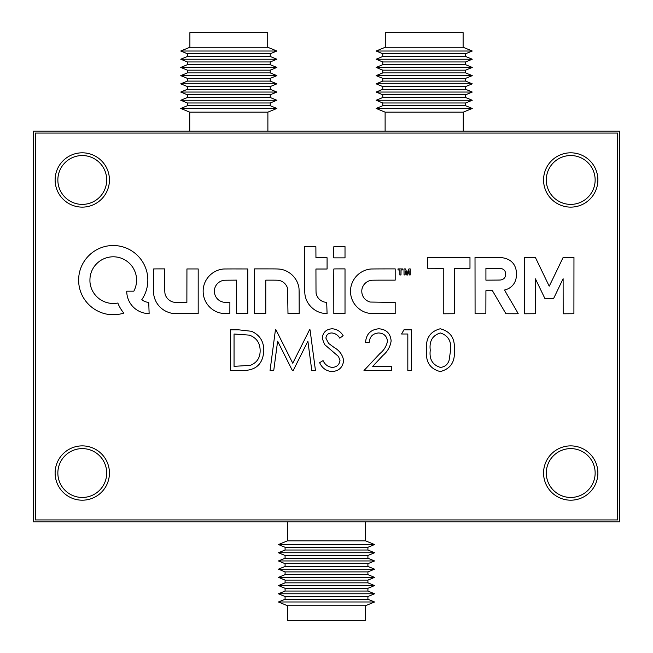 <?xml version="1.0" encoding="UTF-8"?>
<svg xmlns="http://www.w3.org/2000/svg" width="653" height="653" viewBox="0 0 653 653"><rect width="100%" height="100%" fill="white"/><g stroke="black" fill="none" stroke-linecap="round" stroke-linejoin="round"><path stroke-width="0.98" d="M82.278 155.545A24.422 24.422 0 0 0 57.856 179.967A24.422 24.422 0 0 0 82.278 204.389A24.422 24.422 0 0 0 106.7 179.967A24.422 24.422 0 0 0 82.278 155.545M82.278 448.611A24.422 24.422 0 0 0 57.856 473.033A24.422 24.422 0 0 0 82.278 497.455A24.422 24.422 0 0 0 106.7 473.033A24.422 24.422 0 0 0 82.278 448.611M570.722 448.611A24.422 24.422 0 0 0 546.3 473.033A24.422 24.422 0 0 0 570.722 497.455A24.422 24.422 0 0 0 595.144 473.033A24.422 24.422 0 0 0 570.722 448.611M570.722 155.545A24.422 24.422 0 0 0 546.3 179.967A24.422 24.422 0 0 0 570.722 204.389A24.422 24.422 0 0 0 595.144 179.967A24.422 24.422 0 0 0 570.722 155.545M33.434 131.122L33.434 521.878L619.566 521.878L619.566 131.122L33.434 131.122M365.419 605.747L287.581 605.747L287.581 620.35L365.419 620.35L365.419 605.747L374.561 601.984L278.439 601.984L287.581 605.747M285.083 599.25L285.083 596.515L367.917 596.515L367.917 599.25L285.083 599.25L278.439 601.984M367.917 599.25L374.561 601.984M367.917 596.515L374.561 593.781L278.439 593.781L285.083 596.515M285.083 591.047L285.083 588.304L367.917 588.304L367.917 591.047L285.083 591.047L278.439 593.781M367.917 591.047L374.561 593.781M367.917 588.304L374.561 585.57L278.439 585.57L285.083 588.304M285.083 582.835L285.083 580.101L367.917 580.101L367.917 582.835L285.083 582.835L278.439 585.57M367.917 582.835L374.561 585.57M367.917 580.101L374.561 577.366L278.439 577.366L285.083 580.101M285.083 574.632L285.083 571.897L367.917 571.897L367.917 574.632L285.083 574.632L278.439 577.366M367.917 574.632L374.561 577.366M367.917 571.897L374.561 569.163L278.439 569.163L285.083 571.897M285.083 566.429L285.083 563.694L367.917 563.694L367.917 566.429L285.083 566.429L278.439 569.163M367.917 566.429L374.561 569.163M367.917 563.694L374.561 560.951L278.439 560.951L285.083 563.694M285.083 558.217L285.083 555.483L367.917 555.483L367.917 558.217L285.083 558.217L278.439 560.951M367.917 558.217L374.561 560.951M367.917 555.483L374.561 552.748L278.439 552.748L285.083 555.483M285.083 550.014L285.083 547.279L367.917 547.279L367.917 550.014L285.083 550.014L278.439 552.748M367.917 550.014L374.561 552.748M367.917 547.279L374.561 544.545L278.439 544.545L285.083 547.279M365.574 521.878L365.574 540.839L287.426 540.839L278.439 544.545M365.574 540.839L374.561 544.545M287.426 521.878L287.426 540.839M385.278 47.253L463.108 47.253L463.108 32.65L385.278 32.65L385.278 47.253L376.128 51.016L472.25 51.016L463.108 47.253M465.613 53.75L465.613 56.485L382.772 56.485L382.772 53.75L465.613 53.75L472.25 51.016M382.772 53.75L376.128 51.016M382.772 56.485L376.128 59.219L472.25 59.219L465.613 56.485M465.613 61.953L465.613 64.696L382.772 64.696L382.772 61.953L465.613 61.953L472.25 59.219M382.772 61.953L376.128 59.219M382.772 64.696L376.128 67.43L472.25 67.43L465.613 64.696M465.613 70.165L465.613 72.899L382.772 72.899L382.772 70.165L465.613 70.165L472.25 67.43M382.772 70.165L376.128 67.43M382.772 72.899L376.128 75.634L472.25 75.634L465.613 72.899M465.613 78.368L465.613 81.103L382.772 81.103L382.772 78.368L465.613 78.368L472.25 75.634M382.772 78.368L376.128 75.634M382.772 81.103L376.128 83.837L472.25 83.837L465.613 81.103M465.613 86.571L465.613 89.306L382.772 89.306L382.772 86.571L465.613 86.571L472.25 83.837M382.772 86.571L376.128 83.837M382.772 89.306L376.128 92.049L472.25 92.049L465.613 89.306M465.613 94.783L465.613 97.517L382.772 97.517L382.772 94.783L465.613 94.783L472.25 92.049M382.772 94.783L376.128 92.049M382.772 97.517L376.128 100.252L472.25 100.252L465.613 97.517M465.613 102.986L465.613 105.721L382.772 105.721L382.772 102.986L465.613 102.986L472.25 100.252M382.772 102.986L376.128 100.252M382.772 105.721L376.128 108.455L472.25 108.455L465.613 105.721M385.115 131.122L385.115 112.161L463.263 112.161L472.25 108.455M385.115 112.161L376.128 108.455M463.263 131.122L463.263 112.161M189.892 47.253L267.722 47.253L267.722 32.65L189.892 32.65L189.892 47.253L180.75 51.016L276.872 51.016L267.722 47.253M270.228 53.75L270.228 56.485L187.387 56.485L187.387 53.75L270.228 53.75L276.872 51.016M187.387 53.75L180.75 51.016M187.387 56.485L180.75 59.219L276.872 59.219L270.228 56.485M270.228 61.953L270.228 64.696L187.387 64.696L187.387 61.953L270.228 61.953L276.872 59.219M187.387 61.953L180.75 59.219M187.387 64.696L180.75 67.43L276.872 67.43L270.228 64.696M270.228 70.165L270.228 72.899L187.387 72.899L187.387 70.165L270.228 70.165L276.872 67.43M187.387 70.165L180.75 67.43M187.387 72.899L180.75 75.634L276.872 75.634L270.228 72.899M270.228 78.368L270.228 81.103L187.387 81.103L187.387 78.368L270.228 78.368L276.872 75.634M187.387 78.368L180.75 75.634M187.387 81.103L180.75 83.837L276.872 83.837L270.228 81.103M270.228 86.571L270.228 89.306L187.387 89.306L187.387 86.571L270.228 86.571L276.872 83.837M187.387 86.571L180.75 83.837M187.387 89.306L180.75 92.049L276.872 92.049L270.228 89.306M270.228 94.783L270.228 97.517L187.387 97.517L187.387 94.783L270.228 94.783L276.872 92.049M187.387 94.783L180.75 92.049M187.387 97.517L180.75 100.252L276.872 100.252L270.228 97.517M270.228 102.986L270.228 105.721L187.387 105.721L187.387 102.986L270.228 102.986L276.872 100.252M187.387 102.986L180.75 100.252M187.387 105.721L180.75 108.455L276.872 108.455L270.228 105.721M189.737 131.122L189.737 112.161L267.885 112.161L276.872 108.455M189.737 112.161L180.75 108.455M267.885 131.122L267.885 112.161M514.842 313.767A557.654 557.654 0 0 0 514.85 313.767A131.212 131.212 0 0 0 516.743 313.75A486.542 486.542 0 0 0 518.221 313.734L516.245 310.142A1605.719 1605.719 0 0 0 514.009 306.33A3134.678 3134.678 0 0 0 511.364 301.825A7506.545 7506.545 0 0 1 508.711 297.319A3797.758 3797.758 0 0 1 506.475 293.524L504.565 289.997A0.735 0.735 0 0 1 504.638 289.989A1.233 1.233 0 0 0 505.022 289.932A62.974 62.974 0 0 0 506.148 289.54A38.437 38.437 0 0 0 507.291 289.124A12.497 12.497 0 0 0 508.124 288.765A13.77 13.77 0 0 0 510.156 287.573A14.619 14.619 0 0 0 513.56 284.226A14.235 14.235 0 0 0 515.674 279.957A19.378 19.378 0 0 0 516.254 277.411A21.149 21.149 0 0 0 516.499 274.684A21.973 21.973 0 0 0 516.392 271.926A18.496 18.496 0 0 0 514.956 266.391A13.517 13.517 0 0 0 511.944 262.065A14.219 14.219 0 0 0 507.438 259.127A21.843 21.843 0 0 0 501.602 257.649A9.673 9.673 0 0 0 500.671 257.592A690.213 690.213 0 0 0 497.513 257.551A649.768 649.768 0 0 0 493.35 257.527A2071.993 2071.993 0 0 0 487.742 257.519L475.017 257.519L475.082 313.734L485.865 313.734L485.922 290.699L492.427 290.699L505.928 313.734L512.099 313.758A557.654 557.654 0 0 0 514.842 313.767M549.222 286.112L549.181 286.087A1.216 1.216 0 0 1 549.1 285.949L547.1 281.81A5181.677 5181.677 0 0 1 544.88 277.199A10004.972 10004.972 0 0 1 542.259 271.754L535.444 257.576L524.604 257.519L524.604 313.791L535.338 313.734L535.452 278.864L544.945 298.609L553.532 298.666L563.115 278.717L563.172 313.791L573.905 313.734L573.963 257.519L563.09 257.519L556.185 271.885A3213.682 3213.682 0 0 1 552.969 278.562A580.868 580.868 0 0 1 550.879 282.839A2729.932 2729.932 0 0 1 549.279 286.079L549.222 286.112M227.073 313.652A40.927 40.927 0 0 0 227.791 313.652L229.84 313.611L229.897 302.453L226.942 302.38A95.477 95.477 0 0 1 225.595 302.339A38.413 38.413 0 0 1 224.534 302.282A25.336 25.336 0 0 1 223.718 302.217A3.983 3.983 0 0 1 223.212 302.135A12.317 12.317 0 0 1 220.339 301.09A10.897 10.897 0 0 1 216.045 297.107A11.615 11.615 0 0 1 214.821 294.364A7.403 7.403 0 0 1 214.584 293.287A16.39 16.39 0 0 1 214.429 290.593A8.391 8.391 0 0 1 214.535 289.45A10.84 10.84 0 0 1 219.857 281.737A12.17 12.17 0 0 1 222.926 280.472A5.412 5.412 0 0 1 223.685 280.325A13.378 13.378 0 0 1 224.656 280.251A55.081 55.081 0 0 1 226.289 280.21A1330.553 1330.553 0 0 1 230.223 280.178L236.582 280.129L236.582 313.677L247.773 313.611L247.773 268.946L236.108 268.938A1425.932 1425.932 0 0 0 231.562 268.938A858.777 858.777 0 0 0 227.562 268.954A1537.08 1537.08 0 0 0 224.159 268.979A9.093 9.093 0 0 0 223.391 269.02A22.071 22.071 0 0 0 215.849 271.117A22.675 22.675 0 0 0 205.042 282.235A21.631 21.631 0 0 0 203.189 289.785A23.263 23.263 0 0 0 203.622 295.858A22.161 22.161 0 0 0 209.058 306.437A22.7 22.7 0 0 0 213.727 310.281A22.014 22.014 0 0 0 216.796 311.873A20.823 20.823 0 0 0 220.028 312.934A24.194 24.194 0 0 0 223.628 313.513A40.927 40.927 0 0 0 227.073 313.652M407.146 273.346L407.113 273.321A290.691 290.691 0 0 1 406.876 272.701A51.571 51.571 0 0 1 406.623 271.991A100.415 100.415 0 0 1 406.321 271.15L405.554 268.946L404.827 268.914A7.265 7.265 0 0 0 404.476 268.905A1.535 1.535 0 0 0 404.248 268.922A0.637 0.637 0 0 0 404.101 268.963L404.011 269.158A207.083 207.083 0 0 0 404.003 269.983A78.678 78.678 0 0 0 404.003 270.946A140.085 140.085 0 0 0 404.011 272.056L404.036 274.929L405.097 274.929L405.211 270.946L406.639 274.929L407.578 275.003L409.08 270.791L409.194 274.929L410.255 274.929L410.255 268.946L409.513 268.914A2.71 2.71 0 0 0 408.982 268.946L408.721 269.109A1.951 1.951 0 0 0 408.509 269.534A319.007 319.007 0 0 0 407.831 271.501A70.116 70.116 0 0 1 407.586 272.203A36.103 36.103 0 0 1 407.374 272.799A170.229 170.229 0 0 1 407.178 273.321L407.146 273.346M113.157 314.713A37.547 37.547 0 0 0 113.459 314.713A38.16 38.16 0 0 0 117.075 314.509A33.327 33.327 0 0 0 120.527 313.971A18.913 18.913 0 0 0 121.213 313.815A78.058 78.058 0 0 0 122.193 313.562A85.559 85.559 0 0 0 123.148 313.301A8.816 8.816 0 0 0 123.662 313.138L123.695 313.073A3.192 3.192 0 0 0 123.556 312.82A5.151 5.151 0 0 0 123.311 312.477A19.712 19.712 0 0 0 122.944 312.003A26.267 26.267 0 0 1 121.638 310.224A41.066 41.066 0 0 1 119.14 305.979A25.149 25.149 0 0 1 118.234 304.004A24.471 24.471 0 0 0 118.103 303.678A15.207 15.207 0 0 0 117.981 303.4A22.618 22.618 0 0 0 117.875 303.163L117.777 303.082A9.003 9.003 0 0 0 117.516 303.098A6.228 6.228 0 0 0 117.197 303.131A10.979 10.979 0 0 0 116.83 303.188A7.681 7.681 0 0 1 116.348 303.261A34.47 34.47 0 0 1 115.638 303.327A38.486 38.486 0 0 1 114.838 303.384A32.83 32.83 0 0 1 114.079 303.425A23.679 23.679 0 0 1 111.23 303.376A21.924 21.924 0 0 1 105.753 302.233A24.855 24.855 0 0 1 103.084 301.131A26.708 26.708 0 0 1 101.386 300.233A20.259 20.259 0 0 1 98.464 298.192A27.034 27.034 0 0 1 97.036 296.911A23.916 23.916 0 0 1 94.456 293.972A22.928 22.928 0 0 1 90.955 287.083A24.349 24.349 0 0 1 90.098 283.239A16.162 16.162 0 0 1 89.951 281.492A34.536 34.536 0 0 1 90.081 277.264A14.929 14.929 0 0 1 90.334 275.574A25.394 25.394 0 0 1 91.289 272.211A23.312 23.312 0 0 1 94.497 266.212A23.565 23.565 0 0 1 112.275 256.817A23.818 23.818 0 0 1 118.062 257.29A22.488 22.488 0 0 1 122.413 258.67A23.598 23.598 0 0 1 132.886 267.51A16.684 16.684 0 0 1 133.571 268.661A29.834 29.834 0 0 1 134.265 270.048A30.552 30.552 0 0 1 134.91 271.493A19.99 19.99 0 0 1 135.4 272.815A23.116 23.116 0 0 1 135.873 285.843A23.524 23.524 0 0 1 134.396 289.997L133.857 291.165L126.739 291.165L126.739 291.924A9.599 9.599 0 0 0 126.78 292.846A30.144 30.144 0 0 0 126.927 294.079A31.785 31.785 0 0 0 127.131 295.376A19.117 19.117 0 0 0 127.376 296.495A22.773 22.773 0 0 0 129.025 301.074A22.178 22.178 0 0 0 134.991 308.583A22.635 22.635 0 0 0 139.065 311.22A23.647 23.647 0 0 0 141.195 312.158A20.684 20.684 0 0 0 143.342 312.852A21.949 21.949 0 0 0 145.603 313.326A30.618 30.618 0 0 0 148.1 313.611L149.129 313.685L148.745 302.372A28.552 28.552 0 0 0 148.541 302.347L148.19 302.298A223.987 223.987 0 0 0 147.79 302.249A228.028 228.028 0 0 0 147.39 302.2A8.718 8.718 0 0 1 146.06 301.923A12.725 12.725 0 0 1 143.334 300.764A7.175 7.175 0 0 1 142.281 300.029L141.823 299.645L142.346 298.837A34.029 34.029 0 0 0 145.562 292.487A34.748 34.748 0 0 0 146.721 271.379A32.83 32.83 0 0 0 145.619 267.95A35.964 35.964 0 0 0 142.305 261.38A33.956 33.956 0 0 0 140.183 258.433A24.137 24.137 0 0 0 139.171 257.241A51.432 51.432 0 0 0 136.51 254.539A23.59 23.59 0 0 0 135.342 253.511A35.948 35.948 0 0 0 131.237 250.581A34.389 34.389 0 0 0 122.103 246.679A35.229 35.229 0 0 0 117.173 245.74A20.129 20.129 0 0 0 115.491 245.618A69.732 69.732 0 0 0 110.855 245.618A19.28 19.28 0 0 0 109.19 245.748A35.482 35.482 0 0 0 103.672 246.867A34.185 34.185 0 0 0 93.64 251.625A35.172 35.172 0 0 0 85.331 259.69A34.356 34.356 0 0 0 80.05 270.309A34.715 34.715 0 0 0 78.858 276.162A23.043 23.043 0 0 0 78.719 277.909A58.068 58.068 0 0 0 78.719 282.341A21.876 21.876 0 0 0 78.85 284.063A35.507 35.507 0 0 0 80.009 289.793A33.907 33.907 0 0 0 85.021 300.143A35.499 35.499 0 0 0 88.808 304.592A37.556 37.556 0 0 0 90.93 306.551A32.846 32.846 0 0 0 95.452 309.791A35.899 35.899 0 0 0 97.958 311.154A41.588 41.588 0 0 0 100.113 312.134A31.409 31.409 0 0 0 102.17 312.926A30.846 30.846 0 0 0 104.26 313.554A38.454 38.454 0 0 0 106.512 314.085A30.52 30.52 0 0 0 109.875 314.566A37.547 37.547 0 0 0 113.157 314.713M570.722 445.877A27.157 27.157 0 0 0 543.565 473.033A27.157 27.157 0 0 0 570.722 500.19A27.157 27.157 0 0 0 597.879 473.033A27.157 27.157 0 0 0 570.722 445.877M82.278 152.81A27.157 27.157 0 0 0 55.121 179.967A27.157 27.157 0 0 0 82.278 207.123A27.157 27.157 0 0 0 109.435 179.967A27.157 27.157 0 0 0 82.278 152.81M570.722 152.81A27.157 27.157 0 0 0 543.565 179.967A27.157 27.157 0 0 0 570.722 207.123A27.157 27.157 0 0 0 597.879 179.967A27.157 27.157 0 0 0 570.722 152.81M82.278 445.877A27.157 27.157 0 0 0 55.121 473.033A27.157 27.157 0 0 0 82.278 500.19A27.157 27.157 0 0 0 109.435 473.033A27.157 27.157 0 0 0 82.278 445.877M153.545 268.971L153.463 280.733A7591.517 7591.517 0 0 0 153.496 291.581A18.806 18.806 0 0 0 153.586 293.409A22.765 22.765 0 0 0 155.561 300.633A22.137 22.137 0 0 0 165.772 311.195A23.508 23.508 0 0 0 172.98 313.464A7.893 7.893 0 0 0 173.935 313.538A233.741 233.741 0 0 0 176.375 313.579A393.8 393.8 0 0 0 180.048 313.603A2689.413 2689.413 0 0 0 186.113 313.611L198.186 313.611L198.186 268.946L186.938 268.946L186.872 302.437L180.636 302.388A928.411 928.411 0 0 1 177.126 302.347A75.373 75.373 0 0 1 175.339 302.306A24.602 24.602 0 0 1 174.237 302.241A4.979 4.979 0 0 1 173.51 302.135A11.411 11.411 0 0 1 166.27 296.862A10.211 10.211 0 0 1 165.127 294.128A8.783 8.783 0 0 1 164.899 292.789A29.107 29.107 0 0 1 164.785 290.936A118.054 118.054 0 0 1 164.736 287.785A2689.013 2689.013 0 0 1 164.719 280.349L164.719 268.889L159.169 268.889A404.289 404.289 0 0 0 157.038 268.897A210.037 210.037 0 0 0 155.226 268.914A1524.322 1524.322 0 0 0 153.618 268.938L153.545 268.971M275.811 280.178A153.226 153.226 0 0 1 277.427 280.219A7.795 7.795 0 0 1 278.137 280.276A11.468 11.468 0 0 1 281.321 281.141A10.897 10.897 0 0 1 286.218 285.361A11.991 11.991 0 0 1 287.589 288.414L287.981 313.611L299.188 313.677L299.147 301.041A4382.332 4382.332 0 0 0 299.107 291.801A66.679 66.679 0 0 0 299.033 288.985A13.835 13.835 0 0 0 298.829 287.222A20.651 20.651 0 0 0 298.397 285.304A22.071 22.071 0 0 0 295.956 279.696A22.765 22.765 0 0 0 287.034 271.387A21.696 21.696 0 0 0 281.304 269.371A17.672 17.672 0 0 0 279.468 269.109A36.821 36.821 0 0 0 277.239 268.971A128.184 128.184 0 0 0 273.664 268.905A2178.245 2178.245 0 0 0 265.975 268.889L254.515 268.889L254.515 313.669L265.771 313.669L265.771 280.145L271.428 280.145A323.366 323.366 0 0 1 273.795 280.153A170.466 170.466 0 0 1 275.811 280.178M333.814 269.036L333.781 275.664A4629.754 4629.754 0 0 0 333.781 282.871A9034.116 9034.116 0 0 0 333.789 291.401L333.822 313.611L345.013 313.677L345.013 268.889L339.446 268.889A651.702 651.702 0 0 0 336.605 268.897A73.463 73.463 0 0 0 335.013 268.922A96.644 96.644 0 0 0 333.928 268.954L333.814 269.036M370.757 269.028A20.733 20.733 0 0 0 366.708 269.795A22.945 22.945 0 0 0 359.174 273.64A21.965 21.965 0 0 0 356.105 276.513A21.149 21.149 0 0 0 354.375 278.758A23.981 23.981 0 0 0 351.747 283.957A20.145 20.145 0 0 0 350.988 286.651A24.308 24.308 0 0 0 350.751 287.989A17.982 17.982 0 0 0 350.604 289.238A19.427 19.427 0 0 0 350.547 290.544A33.344 33.344 0 0 0 350.555 292.038A25.72 25.72 0 0 0 350.759 294.519A19.843 19.843 0 0 0 351.894 299.025A24.79 24.79 0 0 0 352.889 301.278A26.316 26.316 0 0 0 353.73 302.837A17.092 17.092 0 0 0 354.603 304.167A18.227 18.227 0 0 0 355.616 305.449A33.842 33.842 0 0 0 356.905 306.853A23.386 23.386 0 0 0 359.991 309.514A21.133 21.133 0 0 0 367.157 312.869A24.3 24.3 0 0 0 371.214 313.554A16.243 16.243 0 0 0 372.3 313.603A683.005 683.005 0 0 0 375.393 313.636A640.315 640.315 0 0 0 379.279 313.66A1335.312 1335.312 0 0 0 383.948 313.669L395.187 313.669L395.187 302.429L370.202 302.045A12.913 12.913 0 0 1 367.419 300.919A10.644 10.644 0 0 1 363.354 296.984A12.129 12.129 0 0 1 362.186 294.274A8.089 8.089 0 0 1 361.95 293.213A14.554 14.554 0 0 1 361.795 290.716A8.146 8.146 0 0 1 361.884 289.638A11.199 11.199 0 0 1 371.565 280.276A8.26 8.26 0 0 1 372.439 280.219A489.105 489.105 0 0 1 375.197 280.178A497.472 497.472 0 0 1 378.887 280.153A1664.775 1664.775 0 0 1 383.907 280.145L395.187 280.145L395.187 268.889L383.556 268.905A1412.317 1412.317 0 0 0 379.009 268.922A864.703 864.703 0 0 0 374.993 268.946A1433.653 1433.653 0 0 0 371.59 268.987A10.897 10.897 0 0 0 370.757 269.028M332.01 371.573C326.222 371.092 322.1 368.129 319.635 362.676L323.072 360.611C324.916 364.537 327.896 366.798 332.01 367.394C336.638 367.239 339.291 364.937 339.984 360.497L338.523 356.505L324.517 344.474L322.247 338.278C322.876 332.328 326.222 329.161 332.271 328.777C336.997 329.185 340.613 331.487 343.119 335.675L339.813 338.172C337.952 335.087 335.307 333.348 331.863 332.957C328.377 333.03 326.386 334.752 325.896 338.107L328.581 343.372L334.05 347.42C339.397 350.416 342.596 354.791 343.641 360.554C342.809 367.378 338.931 371.051 332.01 371.573M401.562 334.001L403.954 329.822L411.48 329.822L411.48 370.529L407.823 370.529L407.823 334.001L401.562 334.001M333.912 246.663L333.805 246.769A1524.322 1524.322 0 0 0 333.781 248.385A210.037 210.037 0 0 0 333.765 250.189A404.289 404.289 0 0 0 333.765 252.319L333.765 257.87L345.013 257.87L345.013 246.622L339.462 246.622A404.289 404.289 0 0 0 337.332 246.622A210.037 210.037 0 0 0 335.528 246.638A1524.322 1524.322 0 0 0 333.912 246.663L333.805 246.769M304.698 286.675A204.038 204.038 0 0 0 304.763 291.711A32.454 32.454 0 0 0 304.959 294.503A16.97 16.97 0 0 0 305.392 296.846A23.01 23.01 0 0 0 306.363 299.784A21.002 21.002 0 0 0 309.432 305.008A24.741 24.741 0 0 0 311.563 307.351A23.247 23.247 0 0 0 314.681 309.881A20.863 20.863 0 0 0 318.101 311.759A21.663 21.663 0 0 0 321.88 312.999A27.295 27.295 0 0 0 326.051 313.611L327.08 313.685L326.696 302.372A7.061 7.061 0 0 0 326.5 302.347A31.124 31.124 0 0 0 326.214 302.306A34.65 34.65 0 0 0 325.896 302.274A29.165 29.165 0 0 0 325.594 302.241A8.611 8.611 0 0 1 323.651 301.825A12.032 12.032 0 0 1 319.856 299.719A9.648 9.648 0 0 1 318.411 298.258A8.848 8.848 0 0 1 317.782 297.36A16.537 16.537 0 0 1 316.623 295.074A9.011 9.011 0 0 1 316.264 294.038A4.791 4.791 0 0 1 316.101 293.132A25.532 25.532 0 0 1 316.036 291.703A141.57 141.57 0 0 1 315.995 289.05A7143.551 7143.551 0 0 1 315.97 281.051L315.938 269.012L327.08 269.012L327.08 257.755L315.946 257.755L315.881 246.679L304.69 246.614L304.69 269.705A14578.935 14578.935 0 0 0 304.698 286.675M243.014 370.529L230.395 370.529L230.395 329.822L238.614 329.822L251.536 331.291C259.788 335.005 263.869 341.478 263.796 350.694C263.028 363.794 256.098 370.406 243.014 370.529M35.384 133.073L35.384 519.927L617.616 519.927L617.616 133.073L35.384 133.073M398.004 268.889L398.004 269.95L399.881 269.95L399.881 275.003L400.991 274.929L401.056 269.958L402.868 269.885L402.868 268.946L398.004 268.889L402.868 268.946M427.544 257.519L427.601 268.244L443.248 268.31L443.248 313.791L454.333 313.734L454.39 268.301L469.98 268.301L469.98 257.519L427.544 257.519M440.22 371.573C429.968 368.863 425.43 361.738 426.613 350.196C425.413 338.638 429.943 331.495 440.22 328.777C450.603 331.446 455.288 338.581 454.268 350.196C455.288 361.786 450.603 368.912 440.22 371.573M378.642 332.957C372.92 333.422 369.769 336.548 369.206 342.352L365.558 342.352C366.227 334.083 370.651 329.561 378.83 328.777C386.339 329.332 390.437 333.373 391.131 340.882C390.314 346.694 387.564 351.559 382.895 355.485L372.708 366.357L391.645 366.357L391.645 370.529L363.99 370.529L379.777 353.681C383.931 350.351 386.494 346.188 387.474 341.209C386.837 336.05 383.891 333.299 378.642 332.957M273.738 370.529L270.056 370.529L275.435 329.822L275.958 329.822L292.756 363.223L309.522 329.822L310.053 329.822L315.456 370.529L311.791 370.529L307.889 341.241L293.197 370.529L292.373 370.529L277.623 341.176L273.738 370.529M234.052 334.001L234.052 366.357L250.36 365.321C256.898 362.701 260.155 357.82 260.147 350.685C260.106 342.988 256.531 337.805 249.422 335.144L234.052 334.001M400.991 274.929L401.056 269.958L402.868 269.885M454.333 313.734L454.39 268.301M440.342 332.957C432.498 335.413 429.135 341.152 430.262 350.179C429.135 359.191 432.49 364.937 440.342 367.394C444.742 366.994 447.648 364.668 449.076 360.407L450.619 350.179C451.55 341.201 448.121 335.462 440.342 332.957M406.639 274.929L407.578 275.003M563.172 313.791L573.905 313.734M504.671 270.709A4.612 4.612 0 0 0 503.463 269.518A7.061 7.061 0 0 0 501.773 268.677L485.922 268.293L485.922 280.161L493.219 280.113A1448.15 1448.15 0 0 0 497.415 280.08A92.75 92.75 0 0 0 499.406 280.047A28.626 28.626 0 0 0 500.59 279.982A3.665 3.665 0 0 0 501.275 279.868A7.558 7.558 0 0 0 503.161 279.076A4.775 4.775 0 0 0 505.34 276.252A7.526 7.526 0 0 0 505.618 274.227A8.048 8.048 0 0 0 505.373 272.277A4.8 4.8 0 0 0 504.671 270.709"/></g></svg>
